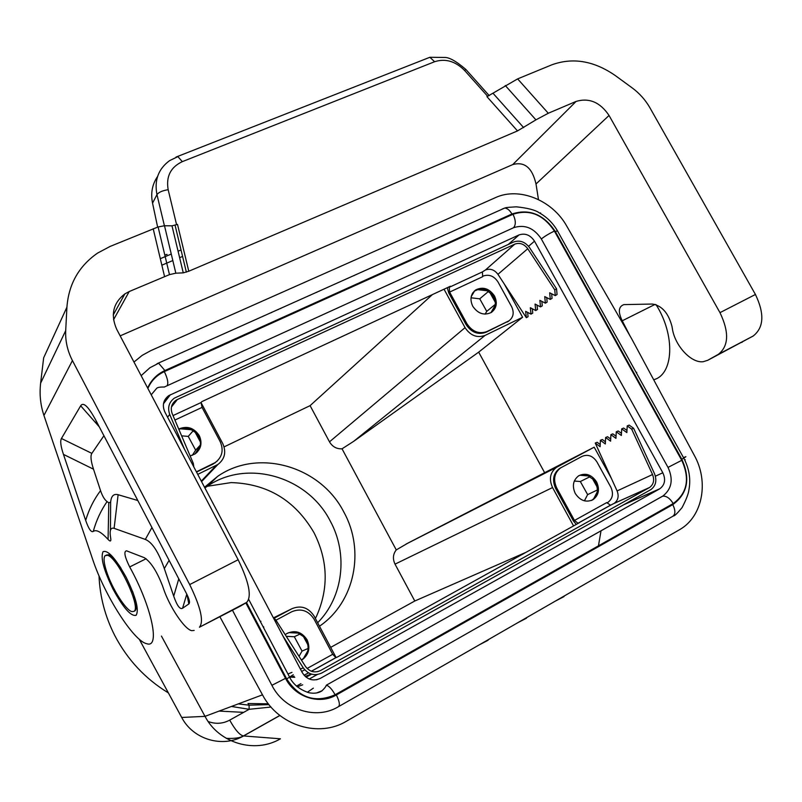 <?xml version="1.0" encoding="UTF-8"?>
<svg xmlns="http://www.w3.org/2000/svg" width="802" height="802" viewBox="0 0 802 802"><rect width="100%" height="100%" fill="white"/><g stroke="black" fill="none" stroke-linecap="round" stroke-linejoin="round"><path stroke-width="1.2" d="M219.938 616.888L262.485 694.833C278.555 725.73 318.835 738.04 346.514 721.188L680.276 529.27C702.732 516.057 708.988 481.621 694.392 455.516L631.866 339.146L566.713 226.054C552.357 200.119 518.964 186.605 495.375 197.663L150.756 350.654L142.185 355.366L133.964 362.053M336.098 657.58L314.204 616.247C308.489 607.515 301.061 605.009 291.898 608.728L274.023 618.282M204.54 487.265L217.643 476.368C258.445 447.877 320.74 466.343 343.898 512.167C365.211 550.513 354.855 602.322 319.487 626.212M611.345 478.323L594.192 447.185L556.508 467.355C550.082 472.338 548.768 479.075 552.558 487.556L395.025 564.147L414.784 601.009L330.685 647.374M395.025 564.147C392.549 558.904 392.96 554.152 396.258 549.911L342.033 448.809C336.629 449.07 332.449 446.754 329.492 441.842L310.093 405.642L432.388 294.605M224.089 446.884L310.093 405.642M659.565 488.919L659.926 488.699C664.918 484.789 665.881 479.476 662.823 472.769L534.513 241.171C530.363 234.986 525.2 232.901 519.024 234.926L168.711 395.647C163.267 399.927 161.994 405.401 164.891 412.078L302.224 672.537C306.865 679.615 312.87 681.59 320.209 678.442L659.565 488.919L623.725 504.749M414.784 601.009L525.912 552.367M317.261 674.552L309.241 679.013M300.94 683.645L296.479 686.121M552.558 487.556L573.55 525.922M594.192 447.185L408.248 542.934L396.258 549.911M598.452 545.841L601.029 530.764M629.971 335.858L622.252 320.79C617.921 311.938 618.462 306.544 623.896 304.62L652.387 304.038C661.891 305.622 668.417 313.051 671.966 326.324L672.357 328.64C674.913 345.782 691.254 363.446 703.274 361.692L707.745 360.288L753.168 336.028C763.895 327.637 764.647 313.782 755.434 294.474L650.031 107.969C645.48 99.999 639.505 93.293 632.116 87.839L615.224 75.508C593.911 60.792 572.778 57.233 551.826 64.822L517.631 78.887L548.287 113.252L576.117 101.413C589.169 97.563 600.147 102.245 609.049 115.458L536.007 183.979C532.277 167.778 524.518 161.322 512.739 164.58L120.17 335.868M707.745 360.288L718.351 354.334C728.767 346.083 729.309 332.188 719.975 312.65L609.049 115.458M636.718 372.288L636.628 373.291M540.688 213.623L540.578 212.891M538.473 199.568L536.007 183.979M656.076 304.68C675.625 335.396 673.6 374.644 653.68 379.737M742.271 342.123L741.72 342.424M240.56 606.041L246.705 602.372C251.918 596.437 249.071 582.222 238.144 559.736L116.661 329.211C110.385 314.815 113.112 303.036 124.861 293.883L129.212 291.537L113.543 319.747M240.861 605.881L199.437 627.224C204.029 621.58 200.781 607.365 189.693 584.578L72.431 360.579C67.478 350.965 65.233 340.97 65.704 330.614L66.917 307.196C68.681 284.088 78.907 266.053 97.583 253.091L110.145 246.415L158.114 226.946L164.5 225.753L171.989 225.833L177.503 224.38L188.781 271.226L517.511 130.916L486.944 96.681L517.631 78.887M188.781 271.226L183.267 272.85L175.839 273.191L169.473 274.625L129.212 291.537M65.704 330.614L40.621 383.176C39.358 394.303 40.461 405.07 43.94 415.476L92.631 559.235C104.38 595.044 133.733 641.359 146.816 643.725C160.5 648.628 151.779 606.683 129.683 566.944C124.661 556.748 123.608 551.365 126.505 550.814L144.3 557.681C150.736 561.811 156.801 571.194 162.505 585.811L163.357 588.297C169.422 606.593 184.38 629.149 191.648 630.663L194.154 630.452M40.621 383.176L43.659 357.822L66.917 307.196M588.768 475.987L579.936 475.245M578.974 475.616L581.47 474.854L587.405 475.385L593.49 479.606L595.455 482.413C598.803 489.842 597.67 495.736 592.046 500.127L593.139 499.616C598.773 495.225 599.906 489.31 596.558 481.882C591.605 474.583 585.65 472.558 578.673 475.797C573.079 480.157 571.946 486.052 575.275 493.491C580.227 500.789 586.182 502.834 593.139 499.616M608.658 483.235L601.731 470.664M596.758 485.541L593.58 479.686M594.172 498.383L597.049 492.889M593.6 498.944L597.239 491.887M597.109 486.964L592.327 478.413M587.405 475.385L581.47 474.854M322.294 690.632L316.63 692.958M268.349 703.825L248.379 703.524M99.017 575.806C99.879 596.798 105.182 616.808 114.927 635.836C127.588 659.876 145.403 678.903 168.37 692.898M219.076 711.083L243.668 712.356M307.286 692.306L313.351 688.156M96.511 421.561L95.458 422.534M504.338 284.088L522.603 317.251L485.09 335.396C477.07 338.223 470.393 335.637 465.05 327.657L444.017 289.211M522.603 317.251L478.674 352.148L353.672 441.341L485.09 335.396M478.674 352.148L544.558 472.548M342.033 448.809L353.672 441.341M271.657 312.529L270.825 312.76M348.228 278.204L347.466 278.414M310.354 295.186L309.562 295.397M197.743 474.373L217.933 464.458C224.841 459.005 226.445 452.047 222.755 443.586L201.041 402.594M555.636 600.959L566.944 594.452M491.125 638.051L479.596 644.678M338.885 706.442L672.357 516.538C675.545 514.694 675.695 510.724 672.798 504.608C687.605 493.741 690.602 478.604 681.8 459.195L555.385 231.638L557.42 230.765L683.755 458.092L681.8 459.195M336.369 694.953C339.617 701.7 340.208 705.67 338.143 706.863C316.108 720.156 284.199 709.981 271.888 685.309L285.532 678.342C294.986 697.239 319.417 705.108 336.369 694.953L672.798 504.608M232.49 610.282L271.888 685.309M141.142 375.667L149.904 367.757L158.636 363.206L164.901 370.534C156.961 374.223 151.207 380.048 147.658 388.028M248.018 703.484L249.051 705.158L249.161 709.299L271.006 707.043M291.788 677.169L294.795 677.309L291.808 677.159M662.181 496.438L326.294 685.219C329.01 685.9 331.948 689.088 335.116 694.763L673.179 503.576C687.274 493.24 690.131 478.824 681.75 460.318L668.016 467.406C673.5 479.355 671.815 488.869 662.983 495.957L662.181 496.438L663.134 496.117C666.793 496.057 670.141 498.543 673.179 503.576M246.475 602.502L286.695 678.933L293.251 674.733M161.443 636.076L205.011 716.356C218.926 743.324 254.956 753.86 280.429 738.802L243.417 735.935C239.718 735.183 235.136 729.91 229.703 720.126L249.161 709.299L231.417 706.462M207.337 486.273L231.106 482.593C267.587 483.706 295.226 500.438 314.053 532.789C327.908 560.327 328.82 587.946 316.78 615.635L315.387 618.472M320.97 691.474L319.096 692.306M204.901 487.957L207.076 486.443C246.946 458.564 307.778 476.458 330.304 521.14C348.248 553.901 343.306 597.029 317.642 622.743M518.052 622.573L529.47 616.006M96.29 421.13L186.355 593.32C189.412 599.274 190.234 602.813 188.811 603.956L182.565 608.257C179.969 609.69 177.021 605.66 173.713 596.177L164.32 568.578C158.485 551.926 152.159 542.212 145.332 539.425L114.115 528.338C110.526 527.345 109.373 530.563 110.666 538.002C111.257 541.43 110.395 541.901 108.08 539.415C101.142 531.906 96.19 529.25 93.253 531.445C91.207 532.628 88.681 528.949 85.674 520.408L63.458 454.393C60.731 446.283 60.06 440.98 61.433 438.493L80.671 405.802C83.418 401.612 88.621 406.724 96.29 421.13M132.551 591.295C136.4 602.021 137.232 608.517 135.047 610.783L134.435 611.104M681.75 460.318L554.393 231.056C548.949 233.703 544.598 236.349 541.34 238.976L668.016 467.406M197.112 452.248C200.921 447.436 201.452 442.123 198.716 436.308L196.721 433.371L199.999 439.616M196.279 453.01L199.768 447.606M195.026 453.952L200.229 445.782M485.511 289.702L479.516 288.951L485.771 289.843L491.686 294.073L493.531 296.76C496.408 302.755 495.837 307.868 491.816 312.118M472.859 292.78L472.238 293.833M471.235 296.6L474.824 290.595M506.874 298.063L500.087 285.743M494.794 299.798L491.686 294.073M491.997 311.958L494.954 306.885M495.285 305.121L490.924 312.7M189.803 428.709L182.906 428.078L189.803 428.709L196.721 433.371M200.4 442.002L194.716 431.446M301.412 660.076L301.472 660.036C308.158 654.903 309.772 648.277 306.314 640.126L304.289 637.149L307.647 643.545M303.998 658.001L307.577 651.836M303.356 658.622L307.838 650.803M287.587 633.139L290.524 632.197L297.372 632.567L304.289 637.149M307.948 644.918L303.106 635.936M151.227 394.795L156.651 388.338C158.285 386.524 165.693 387.176 164.41 386.985L513.531 227.738C524.638 224.119 533.911 227.868 541.34 238.976M684.046 457.451C686.682 456.218 686.582 456.438 683.755 458.092C689.259 468.669 690.963 479.365 688.858 490.192C688.377 494.012 686.121 499.806 682.081 507.576C677.249 513.43 674.372 516.217 673.439 515.927M502.242 209.031L504.859 207.989C507.586 208.47 509.942 210.475 511.927 214.004L164.901 370.534M156.981 363.737L504.859 207.989C506.744 207.618 504.298 207.517 516.267 206.826C527.586 207.979 535.255 209.984 539.305 212.831C546.954 217.141 552.999 223.116 557.42 230.765M513.531 227.738C516.047 224.801 515.866 220.309 513.009 214.264L164.34 371.617C156.731 375.146 151.237 380.75 147.859 388.419M167.227 385.451C168.51 382.885 167.548 378.273 164.34 371.617M489.591 292.068L495.285 302.254M178.856 429.341L182.906 428.078M192.28 429.822L180.199 428.779M474.253 291.106L479.516 288.951M477.04 289.582L487.837 290.855M447.275 287.697L448.729 292.89L466.032 324.499C471.375 332.489 478.052 335.076 486.062 332.259L509.14 320.73M190.154 455.947L195.006 453.962C201.091 449.17 202.525 443.075 199.297 435.666C194.014 427.767 187.157 425.561 178.726 429.04M466.032 324.499L466.954 323.747L449.621 292.088L449.23 287.317L450.423 286.234L201.863 401.612L201.081 402.544L202.064 407.406L220.179 441.611C223.878 450.102 222.254 457.08 215.297 462.543L196.39 471.817M217.362 460.929L212.961 464.127L196.52 472.067M171.458 406.985L177.322 399.546L514.824 244.119C519.786 242.404 524.097 243.938 527.756 248.72L554.753 289.873L556.538 288.78L557.069 294.524L555.285 295.617L554.753 289.873M449.621 292.088L482.704 276.68L482.383 271.918L485.491 269.953L514.824 244.119M466.954 323.747C472.298 331.747 478.984 334.334 487.004 331.507L509.019 320.8C513.46 317.281 514.333 312.579 511.626 306.705L497.972 281.913C494.032 276.008 489.08 274.053 483.135 276.048L482.523 276.339M472.759 306.254C469.641 299.427 470.654 293.963 475.797 289.873C483.045 286.434 489.27 288.469 494.483 295.978C497.621 302.795 496.608 308.269 491.436 312.389C484.197 315.808 477.972 313.762 472.759 306.254M527.616 312.369L528.067 316.65L526.343 317.722L525.661 311.346L531.004 314.153L530.333 307.727L535.736 310.544L537.48 309.472L537.039 305.081M485.491 269.953C490.283 268.279 494.433 269.723 497.942 274.314L526.343 317.722M184.44 449.15L169.733 414.474C167.377 407.737 168.911 402.293 174.325 398.153L513.641 241.993C519.746 239.878 525.059 241.763 529.561 247.648L556.538 288.78M532.297 308.75L532.749 313.091L531.004 314.153M551.646 293.773L552.067 298.334L550.302 299.427L549.671 292.78L555.285 295.617M546.713 297.592L547.144 302.093L545.38 303.176L544.738 296.59L550.302 299.427M541.841 301.362L542.282 305.813L540.528 306.885L539.876 300.349L545.38 303.176M535.736 310.544L535.074 304.068L540.528 306.885M192.169 463.807L193.312 463.386L172.179 413.601C170.265 408.128 171.508 403.707 175.909 400.328L177.322 399.546M193.803 466.904L193.312 463.386M298.835 633.129L288.87 632.638M297.372 632.567L290.524 632.197M204.67 487.125L207.217 486.303M106.175 555.124L108.551 554.743C111.789 555.956 115.959 560.478 121.052 568.297M299.026 656.347L302.043 651.094L294.314 636.728L286.254 636.337M300.349 633.901L294.314 636.728M308.148 648.447L302.043 651.094M285.211 634.703L286.635 633.68C294.905 629.73 301.722 631.765 307.076 639.785C310.534 647.946 308.91 654.592 302.224 659.725L301.472 660.156M606.954 502.924L607.926 502.373C612.738 498.623 613.71 493.561 610.833 487.185L596.899 461.872C592.889 455.877 587.966 454.032 582.122 456.348L560.668 467.857C554.262 472.849 552.959 479.586 556.758 488.067L574.483 520.448L577.971 523.245L579.676 522.523L337.121 657.179L335.858 657.63L332.7 654.302L314.143 619.264C308.419 610.512 300.971 608.006 291.788 611.736L275.958 620.207L291.788 611.736M289.813 677.53L294.073 676.186M584.407 500.839L587.635 494.613L580.327 481.531L574.312 481.03M597.39 489.972L587.635 494.613M590.051 476.689L580.327 481.531M556.758 488.067L555.706 488.598L573.4 520.929L576.267 524.418M555.706 488.598C551.916 480.127 553.22 473.401 559.616 468.418L582.122 456.348M591.475 500.458L592.046 500.127M578.222 523.165L610.543 505.23L606.753 502.583L574.483 520.448M610.543 505.23L614.182 503.365C618.121 500.378 619.094 496.237 617.099 490.934L595.244 443.055L600.117 446.724L600.397 440.288L605.32 443.977L605.62 437.491L610.593 441.19L610.913 434.644L615.936 438.363L616.267 431.777L621.349 435.496L621.7 428.859L626.843 432.599L627.214 425.902L631.665 429.12L633.63 428.308L629.169 425.1L627.214 425.902M633.63 428.308L654.502 473.701C657.089 480.508 655.876 485.812 650.873 489.611L321.702 673.038C314.484 676.236 308.339 674.522 303.276 667.876L283.106 636.267M600.217 444.579L597.149 442.273L595.244 443.055M613.861 503.546L649.269 487.656L320.419 670.602C314.544 673.189 309.562 671.795 305.452 666.392L275.587 619.615L274.645 620.237M263.838 627.094L262.765 626.151M273.271 617.63L275.587 619.615M260.389 621.64L260.941 621.279M649.269 487.656L649.6 487.466C653.66 484.368 654.643 480.067 652.537 474.533L631.665 429.12M610.703 439.045L607.545 436.699L605.62 437.491M616.046 436.218L612.838 433.862L610.913 434.644M605.42 441.832L602.312 439.506L600.397 440.288M621.47 433.361L618.212 430.975L616.267 431.777M626.963 430.453L623.655 428.057L621.7 428.859M192.33 455.325L195.638 450.133L188.239 436.398L181.613 435.837M200.34 445.07L195.638 450.133M193.432 430.514L188.239 436.398M471.025 297.793L479.736 298.815L486.754 311.356L485.14 314.133M488.588 291.337L479.736 298.815M495.355 304.319L486.754 311.356M139.217 639.174L181.683 717.429C193.202 739.695 222.846 748.156 243.718 735.875L279.928 715.504M105.052 555.696C103.338 557.931 103.899 563.375 106.736 572.037C112.16 588.738 125.904 610.422 131.959 611.615L133.964 611.345C141.493 607.806 117.573 557.159 107.458 555.285L105.052 555.696M137.804 500.508L118.115 494.724C113.673 493.551 111.187 496.037 110.646 502.162L108.791 502.824L107.067 501.591C104.571 499.746 102.395 496.097 100.541 490.644L93.503 469.18C90.857 461.06 90.305 455.787 91.859 453.371L103.919 435.727M107.067 501.591C100.831 510.643 96.23 520.598 93.253 531.445M108.791 502.824L108.08 539.415M110.646 502.162L110.445 530.312M505.27 85.493L535.926 119.859L548.287 113.252M535.926 119.859L517.511 130.916M160.31 258.675L171.267 254.074M178.074 251.216L181.021 249.973M157.553 176.52C152.22 184.35 150.545 193.232 152.55 203.147L152.851 204.56M161.854 265.181L172.821 260.56M179.628 257.683L182.575 256.44M167.057 254.434L164.781 254.956M320.209 678.442L316.519 679.785M302.715 684.818L297.251 686.803M557.2 466.954L408.248 542.934M528.558 246.294L534.513 241.171M508.318 244.44L519.024 234.926M163.488 403.727L170.375 394.724M685.249 459.747L684.748 459.977M662.823 472.769L655.394 476.177M755.434 294.474L719.975 312.65M753.168 336.028L718.351 354.334M622.252 320.79L655.094 304.379M576.117 101.413L512.739 164.58M189.693 584.578L238.144 559.736M164.54 276.51L153.192 228.72M72.431 360.579L43.94 415.476M175.839 273.191L164.5 225.753M183.267 272.85L171.989 225.833M199.437 627.224L246.705 602.372M329.492 441.842L465.05 327.657M208.189 721.529C215.608 724.266 222.776 723.795 229.703 720.126M216.169 465.461L201.292 481.11M286.695 678.933C299.256 698.041 315.397 703.324 335.116 694.763M262.485 694.833L205.011 716.356L181.703 717.459M280.941 308.369L280.119 308.6M319.256 291.196L318.474 291.407M146.104 558.743L129.683 566.944M126.205 577.38C136.019 597.51 139.307 610.152 136.069 615.314C130.906 616.517 123.257 607.836 113.112 589.28C103.759 570.212 100.4 557.681 103.027 551.716C107.829 549.671 115.558 558.222 126.205 577.38M555.385 231.638C543.786 214.304 529.3 208.42 511.927 214.004M245.833 602.893L285.532 678.342M554.393 231.056C543.345 214.545 529.551 208.951 513.009 214.264M202.064 407.406L174.916 420.058M201.081 402.544L173.011 415.576M213.563 463.526L212.961 464.127M449.23 287.317L482.383 271.918M507.085 322.103L508.047 321.351M486.062 332.259L487.004 331.507M497.942 274.314L527.756 248.72M169.733 414.474L167.578 417.17M332.7 654.302L307.106 668.467M304.72 669.79L301.672 671.485M306.123 677.199L311.587 674.171M561.39 467.436L560.337 467.997M305.161 676.387L311.266 674.071M317.542 671.685L320.419 670.602M336.048 657.59L311.437 671.254M308.519 672.878L304.128 675.314M303.276 667.876L300.379 669.028M291.998 672.367L287.948 673.981M617.099 490.934L652.537 474.533M273.512 617.841L291.898 608.728M61.433 438.493L91.859 453.371M99.288 426.864L80.671 405.802M187.026 594.643L188.811 603.956M178.776 578.833L173.713 596.177M186.786 594.162L182.565 608.257M114.115 528.338L118.115 494.724M145.332 539.425L151.939 527.536M100.541 490.644C93.934 499.415 88.972 509.34 85.674 520.408M63.458 454.393L93.503 469.18M169.102 560.357L164.32 568.578M523.666 127.628L493.11 93.383M487.706 96.35L464.609 70.476L465.882 69.473L489.22 95.628M164.41 225.753L156.961 194.605C154.164 180.219 158.385 168.891 169.603 160.631L177.904 156.611L182.315 161.643C170.615 167.177 165.894 176.53 168.169 189.703C162.445 190.595 158.716 192.229 156.961 194.605L152.55 203.147L157.633 227.086M168.169 189.703L176.59 224.74M182.315 161.643L434.624 61.714L429.882 57.283L176.009 157.082M464.609 70.476C455.446 61.203 445.451 58.285 434.624 61.714M556.508 467.355L406.053 544.097M659.926 488.699L624.177 504.508M124.861 293.883L113.242 314.985M555.716 600.909L564.006 596.598M488.097 640.257L479.686 644.628M268.971 704.617L249.051 705.169L238.294 703.895M662.983 495.957L326.294 685.219C326.023 686.492 324.529 688.397 321.823 690.963C318.444 693.098 314.224 693.7 309.151 692.778C295.006 688.407 290.364 678.843 289.672 677.259L248.76 599.535M217.933 464.458L201.563 481.631M317.311 692.818L321.943 690.883M217.643 476.368L207.076 486.443M168.711 395.647L163.939 401.902M526.493 618.172L518.142 622.522M226.334 738.361C234.675 738.692 240.369 737.88 243.417 735.935L279.848 715.444M278.304 309.552L277.482 309.783M316.82 292.289L316.028 292.499M354.494 275.397L353.742 275.597M215.297 462.543L214.695 463.145M474.874 290.665L475.797 289.873M508.057 321.562L509.019 320.8M171.889 405.451L175.909 400.328M301.472 660.036L302.224 659.725M306.043 677.139L311.457 674.131M577.971 523.245L610.282 505.31M560.668 467.857L559.616 468.418M335.858 657.63L311.356 671.234M308.459 672.838L304.088 675.264M614.182 503.365L649.6 487.466M108.551 554.743L107.458 555.285M169.473 274.625L158.114 226.946M186.355 272.149L175.087 225.262M429.882 57.283L444.298 57.443C448.98 57.122 456.168 61.132 465.882 69.473"/></g></svg>
